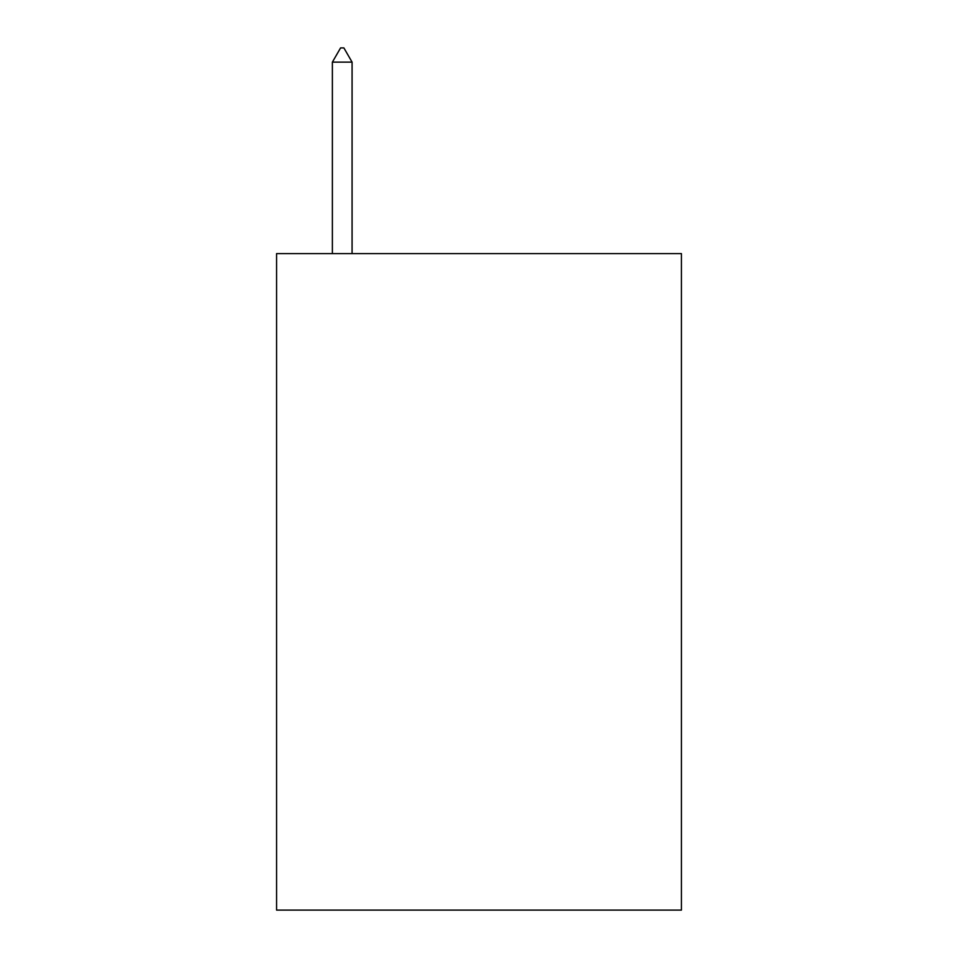 <?xml version="1.0" encoding="UTF-8"?>
<svg xmlns="http://www.w3.org/2000/svg" width="958" height="958" viewBox="0 0 958 958"><rect width="100%" height="100%" fill="white"/><g stroke="black" fill="none" stroke-linecap="round" stroke-linejoin="round"><path stroke-width="1.44" d="M681.425 253.607L681.425 910.1L276.575 910.1L276.575 253.607L681.425 253.607M352.077 62.126L343.874 47.9L340.593 47.9L332.378 62.126L352.077 62.126L352.077 253.607M332.378 62.126L332.378 253.607"/></g></svg>
